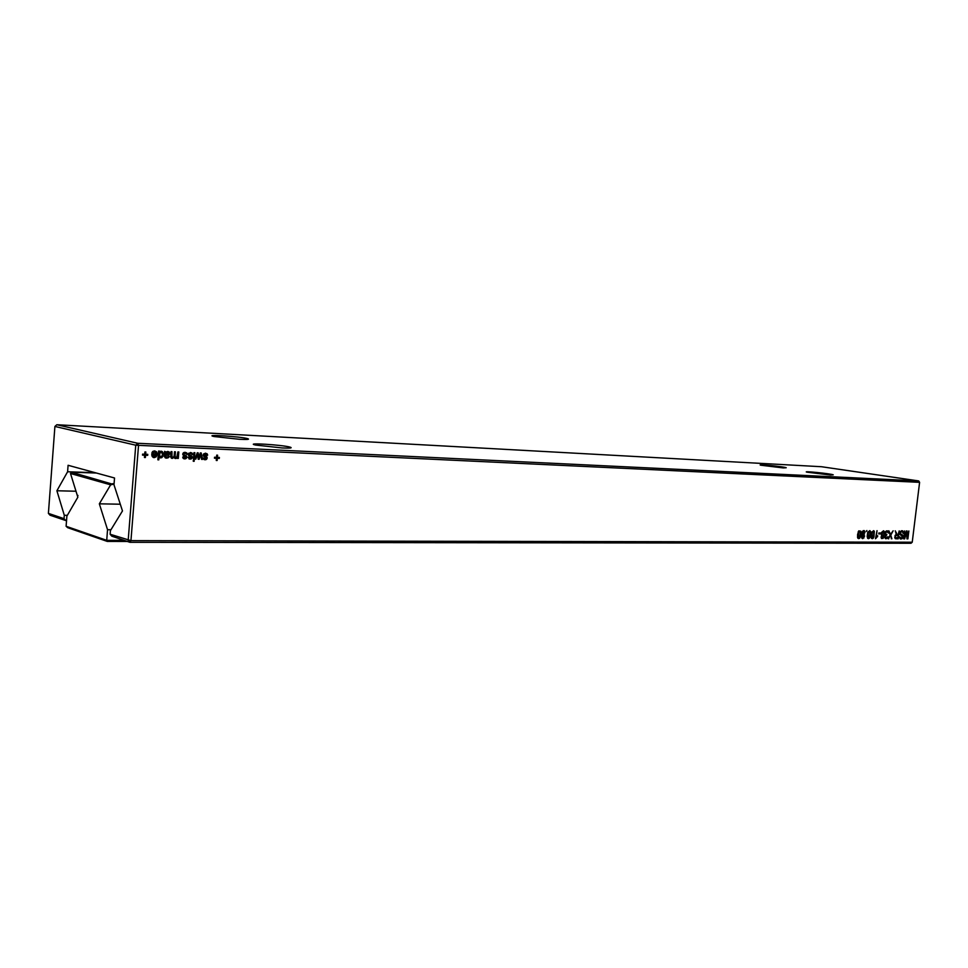 <?xml version="1.0" encoding="UTF-8"?>
<svg xmlns="http://www.w3.org/2000/svg" width="968" height="968" viewBox="0 0 968 968"><rect width="100%" height="100%" fill="white"/><g stroke="black" fill="none" stroke-linecap="round" stroke-linejoin="round"><path stroke-width="1.45" d="M912.231 542.213L130.946 540.64L129.893 542.31L128.187 540.338L135.75 445.195L919.6 482.342L912.231 542.213L911.033 543.266L129.893 542.31L111.804 536.175L110.122 534.239L110.4 530.658L122.476 510.935L113.994 484.823L114.526 477.986L68.087 465.281L67.603 471.767L56.894 490.764L64.299 515.279L64.045 518.666L48.4 513.379L50.034 515.206L65.691 520.518L64.045 518.666M48.4 513.379L54.91 426.452L135.75 445.195L137.771 443.284L138.521 445.486L130.946 540.64L110.122 534.239M918.705 480.939L821.469 466.721L56.822 424.734L137.771 443.284L918.705 480.939L919.6 482.342M95.166 472.686L67.603 471.767M66.55 520.53L65.691 520.518M67.361 515.315L64.299 515.279M76 491.236L56.894 490.764M54.91 426.452L56.822 424.734M896.199 538.837L894.819 537.857L895.279 535.231L896.38 534.493L895.255 530.827L896.876 534.191L898.195 534.518L899.199 530.875L898.219 538.849L895.376 538.68M886.095 538.789L884.946 537.784L885.732 535.231L885.03 533.247L885.72 531.456L887.341 530.803L888.273 533.053L887.124 531.71L886.01 532.122L885.756 534.336L886.894 534.651L885.454 536.744L886.18 537.869L887.825 536.732L887.136 538.256L885.708 538.716M890.548 534.36L893.137 530.803L890.778 535.135L891.879 538.813L890.391 535.861L888.128 538.801L890.136 535.122L888.83 530.766L890.548 534.36L889.87 534.239M871.152 537.724L871.599 532.327L873.656 530.67L874.322 531.323L873.947 536.998L872.289 538.728L871.152 537.724M876.536 537.663L875.483 538.74L877.032 530.645L876.27 536.95L877.686 535.764L877.565 536.732L875.629 537.494M881.485 538.51L881.521 532.424L883.542 530.766L884.207 531.42L883.832 537.058L883.131 538.365L881.485 538.51M878.871 532.981L880.711 532.993L880.602 533.913L878.762 533.9L878.871 532.981M860.818 531.19L860.455 536.925L858.761 538.668L857.6 537.651L857.575 534.554L858.761 530.863L860.818 531.19L859.536 531.371M864.654 535.969L862.742 538.68L861.411 537.058L861.98 532.352L864.109 530.561L864.92 532.618L863.081 531.626L862.101 534.36L863.783 533.368L864.097 535.861M867.159 536.514L867.739 532.291L869.808 530.621L870.474 531.287L870.099 536.974L868.429 538.716L867.159 536.514M866.215 531.456L866.892 530.537L866.215 531.456M193.443 459.038L193.963 452.649L194.871 452.685L194.338 459.074L193.443 459.038M193.334 460.272L194.229 460.308L194.157 461.288L193.261 461.252L193.334 460.272M194.895 459.098L197.278 452.794L198.15 452.83L198.827 457.791L200.303 452.927L201.211 452.976L202.493 459.413L201.574 459.376L200.703 454.282L199.166 459.28L198.21 459.243L197.545 454.27L195.814 459.134L194.895 459.098M204.079 455.021L207.043 457.138L206.946 458.796L205.095 459.776L203.171 457.973L205.107 458.796L206.232 457.816L203.328 456.025L203.534 454.089L205.506 453.169L207.418 454.294L207.624 455.226L206.716 455.432L205.41 454.149L203.219 454.827M217.316 458.336L217.134 460.514L216.263 460.478L216.445 458.3L214.46 458.215L214.545 457.235L216.517 457.319L216.711 455.129L217.582 455.178L217.401 457.356L219.373 457.44L219.288 458.421L216.046 458.203M158.583 451.052L159.502 451.1L159.417 452.165L161.148 451.173L162.406 451.657L163.398 454.645L161.971 457.549L160.603 457.912L159.042 456.872L158.8 459.848L157.869 459.812L158.583 451.052M165.383 455.88L166.726 457.174L169.279 456.279L168.759 457.38L166.52 458.166L164.475 456.799L164.596 451.33L165.697 452.129L167.875 451.475L169.339 452.056L169.485 454.258L164.475 455.674M183.92 454.67L186.691 456.267L186.098 458.529L182.964 458.07L182.734 457.102L184.719 457.937L185.904 457.223L183.46 455.734L182.746 454.198L183.932 452.455L186.691 452.818L187.272 454.331L185.009 453.242L184.029 453.472L183.92 454.67L182.734 454.391L185.578 456.642M174.167 455.565L174.482 451.766L175.402 451.814L175.087 456.86L176.781 457.344L177.906 451.923L178.814 451.971L178.293 458.409L177.386 458.372L177.447 457.525L175.668 458.542L174.179 457.307L172.292 458.409L170.731 457.162L171.046 451.62L171.965 451.657L171.965 457.211L173.635 457.005L174.167 455.565M190.527 452.492L192.1 453.06L192.68 454.561L190.43 453.484L189.087 454.355L192.136 456.618L192.003 458.166L190.115 459.147L188.155 457.332L190.127 458.154L191.289 457.211L188.893 455.976L188.179 454.428L190.527 452.492M152.823 453.06L151.915 452.77L152.932 451.33L154.65 450.882L156.598 451.838L157.143 454.331L156.187 456.823L154.154 457.646L152.327 456.654L151.819 453.774L156.247 453.968L154.541 451.887L152.823 453.06M903.531 533.416L902.176 531.638L900.676 532.231L900.494 533.646L902.563 535.074L902.975 536.853L901.946 538.813L900.53 539.007L899.562 536.804L901.147 538.172L902.418 536.938L899.938 534.251L900.24 531.868L902.479 530.766L903.459 531.964L902.999 533.32M904.656 530.924L904.342 537.966L906.411 530.948L907.113 530.948L907.464 537.978L908.855 530.972L907.887 538.886L906.968 538.886L906.605 532.219L904.62 538.874L903.688 538.874L904.656 530.924M142.599 454.125L144.716 454.222L144.898 451.959L145.841 451.995L145.66 454.258L147.765 454.355L147.693 455.359L145.575 455.275L145.394 457.537L144.45 457.489L144.631 455.226L142.514 455.141L142.599 454.125M282.184 447.954L255.588 445.05C243.416 442.4 282.898 444.881 290.279 447.192C292.735 448.027 290.025 448.281 282.184 447.954M239.411 439.291L213.976 436.52C202.76 434.087 240.971 436.556 247.748 438.673C249.986 439.436 247.215 439.641 239.411 439.291M830.508 475.034L806.901 472.166C801.468 470.702 830.786 473.654 833.242 474.816L830.508 475.034M783.318 467.931L760.751 465.209C755.536 463.829 783.814 466.636 786.222 467.738L783.318 467.931M898.219 538.849L895.218 538.583M897.324 534.505L897.227 535.268M896.9 537.93L896.828 538.595M896.622 533.622L895.932 533.501M885.938 537.833L884.909 537.639L885.914 537.821L885.26 538.402M886.41 530.875L886.785 531.638M890.33 533.646L889.652 533.525M888.793 538.801L888.188 538.692M890.391 535.861L889.786 535.752M891.879 538.813L891.201 538.692M890.778 535.135L890.1 535.014M872.095 537.748L871.442 538.341M874.322 531.323L873.027 531.505M877.565 536.732L876.633 536.55M881.993 537.797L881.352 538.389M884.207 531.42L882.913 531.601M880.602 533.913L878.787 533.658M879.283 532.981L879.198 533.658M858.628 537.688L857.575 537.482L859.717 537.179L860.334 534.578L860.334 531.976L858.785 531.964L858.64 537.688L857.914 538.293M862.863 533.489L862.028 537.264L863.637 537.24L863.952 534.711L862.27 534.07M863.166 530.658L863.456 531.396M862.536 537.724L861.907 538.281M868.248 537.724L867.582 538.329M870.474 531.287L869.179 531.468M194.338 459.074L193.455 458.868M194.157 461.288L193.273 461.083M195.814 459.134L194.955 458.941M197.157 455.456L196.347 455.262M197.545 454.27L196.782 454.101M199.166 459.28L198.186 459.05M200.34 455.504L199.577 455.335M198.331 457.67L198.101 458.409M200.703 454.282L199.952 454.113M202.493 459.413L201.538 459.195M200.134 453.52L200.255 454.186M198.827 457.791L197.98 457.598M198.682 456.497L197.799 456.303M197.024 453.447L197.133 454.186M204.817 454.016L203.679 453.895M207.624 455.226L206.656 455.008M205.41 453.169L206.305 454.44M204.357 458.493L203.195 458.227M203.195 458.3L203.861 458.505M206.462 459.376L203.97 459.485M205.228 455.928L203.97 455.65L205.93 457.489M217.134 460.514L216.275 460.32M219.288 458.421L216.058 458.046M218.09 457.392L218.03 458.13M217.401 457.356L216.542 457.162M216.445 458.3L214.485 457.985M158.8 459.848L157.881 459.619M159.042 456.872L158.123 456.654M161.257 456.823L159.696 457.622M160.906 451.173L162.019 452.661M159.417 452.165L158.51 451.947M165.419 455.613L164.499 455.396M168.154 455.19L164.512 455.238M168.093 454.21L166.932 454.899M167.73 451.475L168.517 452.734M165.697 452.129L164.681 451.899M168.759 457.38L165.25 457.864M169.279 456.279L168.359 456.061M164.451 456.545L165.504 456.884M184.827 455.045L183.581 454.754M184.464 453.109L183.23 452.988M187.272 454.331L186.279 454.101M185.057 452.25L185.965 453.569M186.098 458.529L183.557 458.638M170.683 456.872L172.135 457.319M171.651 456.727L170.658 456.497L171.638 456.702M174.179 457.307L173.478 457.138M172.619 457.416L171.312 458.106M175.97 457.561L174.724 458.239M177.447 457.525L176.757 457.356M178.293 458.409L177.398 458.191M173.889 456.666L175.511 457.453M190.466 452.492L191.374 453.798M189.365 457.864L188.179 457.586M188.191 457.646L188.893 457.876M191.507 458.759L188.978 458.856M190.248 455.287L189.002 454.996L190.986 456.86M189.873 453.351L188.663 453.23M192.68 454.561L191.688 454.343M154.033 451.766L152.472 451.766M154.965 456.545L153.077 457.356M155.933 453.956L155.8 454.887M154.577 450.882L155.824 452.492M901.474 530.73L902.031 531.601M900.724 538.111L899.671 537.918M900.978 538.172L900.107 538.765M899.901 534.13L901.571 535.679M900.567 531.359L901.801 531.577L900.579 531.347M904.62 538.874L903.701 538.704M907.887 538.886L906.955 538.716M144.631 455.226L142.538 454.899M145.394 457.537L144.474 457.307M145.575 455.275L144.353 455.166M147.693 455.359L144.365 454.984M146.543 454.307L146.483 455.069M145.66 454.258L144.728 454.04M896.695 535.171L895.315 535.159L896.743 535.413L895.545 536.006L895.485 537.567L897.784 537.93L898.086 535.425L896.695 535.171M894.783 537.663L895.86 537.857M160.301 451.995L159.611 451.887M158.195 455.722L159.466 456.63M167.137 452.346L164.693 452.842M156.163 454.972L152.666 454.815L154.239 456.642L156.163 454.972L151.77 454.536M151.952 455.928L153.029 456.351M898.086 535.425L896.743 535.413M873.85 534.675L873.85 532.097L872.325 532.097L872.18 537.76L873.233 537.252L873.85 534.675M883.736 534.747L883.736 532.194L882.235 532.182L882.09 537.821L883.119 537.313L883.736 534.747M869.99 534.651L869.99 532.061L868.465 532.061L868.32 537.736L869.373 537.24L869.99 534.651M162.479 454.609L162.14 452.806L159.853 452.685L159.563 456.267L161.874 456.388L162.479 454.609M165.528 454.27L168.638 453.883L167.633 452.467L165.528 454.27L164.608 454.053M165.492 454.621L164.584 454.403M152.666 454.815L151.77 454.609M152.968 455.988L151.903 455.734M124.182 540.374L106.722 540.338L107.545 529.714L99.341 503.82L110.63 484.835L70.507 473.497L77.537 496.209L77.972 495.447M110.969 529.738L107.545 529.714M66.114 526.289L106.722 540.338L107.279 541.427L67.724 527.705L66.114 526.289L66.877 516.138L77.839 497.201L77.537 496.209M127.377 541.463L107.279 541.427M120.298 504.219L99.341 503.82M114.055 484.097L110.63 484.835M96.437 473.037L71.414 472.202L70.507 473.497M71.414 472.202L112.022 484.036M114.079 483.746L112.385 483.697M896.876 534.191L896.126 534.058M896.308 532.509L895.63 532.388M887.136 538.256L885.744 538.002M885.599 537.555L884.873 537.421M885.877 535.849L885.248 535.74M885.756 534.336L885.042 534.203M886.01 532.122L885.381 532.001M887.995 531.396L886.591 531.142M873.245 538.329L871.841 538.063M883.131 538.365L881.739 538.111M859.741 538.256L858.338 538.002M863.964 537.942L862.899 537.736M864.448 534.046L863.045 533.791M863.081 531.626L862.367 531.492M864.666 531.057L863.25 530.803M869.397 538.305L867.994 538.051M204.442 454.379L203.486 454.161M205.41 454.149L204.163 453.859M207.055 453.726L205.797 453.447M205.095 459.776L204.066 459.534M205.869 459.679L204.623 459.389M206.946 458.796L206.015 458.578M207.176 458.009L206.232 457.791M207.043 457.138L205.797 456.86M206.511 456.509L205.264 456.231M160.603 457.912L159.914 457.755M161.971 457.549L160.748 457.259M162.963 456.388L162.043 456.17M163.398 454.645L162.491 454.428M163.217 452.879L161.995 452.601M162.406 451.657L161.184 451.366M165.601 456.775L164.451 456.497M167.246 455.311L166.024 455.033M168.916 454.863L167.682 454.573M169.485 454.258L168.48 454.028M169.751 453.411L168.807 453.193M169.339 452.056L168.105 451.778M166.52 458.166L165.298 457.876M167.851 457.985L166.617 457.695M183.654 454.113L182.783 453.919M184.029 453.472L183.049 453.254M185.009 453.242L183.775 452.951M186.691 452.818L185.445 452.54M184.707 458.917L183.618 458.663M185.493 458.82L184.259 458.529M186.594 457.937L185.638 457.707M186.812 457.138L185.856 456.92M186.691 456.267L185.445 455.976M186.146 455.625L184.9 455.347M171.965 457.211L170.731 456.92M171.626 455.771L170.719 455.553M172.292 458.409L171.493 458.215M175.668 458.542L174.942 458.372M176.684 458.287L175.45 457.997M175.208 457.162L173.974 456.872M175.051 456.049L174.143 455.831M192.1 453.06L190.853 452.782M190.115 459.147L189.05 458.892M190.914 459.05L189.667 458.759M192.003 458.166L191.047 457.937M192.221 457.368L191.265 457.15M192.1 456.497L190.853 456.218M191.555 455.868L190.309 455.577M189.087 454.355L188.216 454.161M189.45 453.714L188.482 453.496M190.43 453.484L189.196 453.193M153.537 452.141L152.387 451.862M154.541 451.887L153.331 451.596M154.154 457.646L153.198 457.416M156.187 456.823L154.977 456.533M157.143 454.331L155.933 454.04M156.598 451.838L155.376 451.56M903.459 531.964L902.466 531.795M902.914 530.996L901.51 530.754M900.337 537.833L899.587 537.688M901.946 538.813L900.555 538.559M902.636 538.002L901.982 537.881M902.95 535.836L901.547 535.582M902.563 535.074L901.16 534.82M901.692 534.554L900.3 534.3M900.869 534.142L899.877 533.973M900.494 533.646L899.853 533.525M901.147 531.747L900.385 531.614M896.017 535.558L895.17 535.401M895.545 536.006L894.94 535.897M895.485 537.567L894.759 537.434M872.325 532.097L871.72 531.989M871.696 537.167L871.055 537.058M881.606 537.228L880.977 537.107M858.785 531.964L858.168 531.856M858.156 537.095L857.503 536.974M862.367 534.699L861.508 534.542M868.465 532.061L867.86 531.94M867.836 537.155L867.195 537.034M161.027 452.165L159.805 451.887M159.853 452.685L158.619 452.395M159.236 454.379L158.328 454.173M159.563 456.267L158.341 455.976M165.77 453.314L164.681 453.06M166.532 452.673L165.298 452.383M167.633 452.467L166.411 452.177M203.183 455.081L204.115 455.299M206.16 454.016L207.418 454.294M203.171 457.973L204.163 458.203M162.322 453.145L163.35 453.387M164.451 456.134L165.407 456.364M168.48 452.516L169.715 452.806M164.645 451.536L165.649 451.766M182.746 454.125L183.678 454.343M185.904 453.326L187.151 453.605M182.964 457.053L183.714 457.223M185.505 456.146L186.751 456.424M173.925 456.594L175.087 456.86M188.324 457.295L189.147 457.489M190.902 456.327L192.136 456.618M188.179 454.379L189.111 454.597M191.289 453.508L192.535 453.786M156.078 452.927L157.118 453.169M289.71 448.051L290.279 447.192M247.239 439.411L247.748 438.673M862.282 534.07L863.226 534.239M158.244 455.214L159.26 455.456M151.782 454.984L152.69 455.19"/></g></svg>
